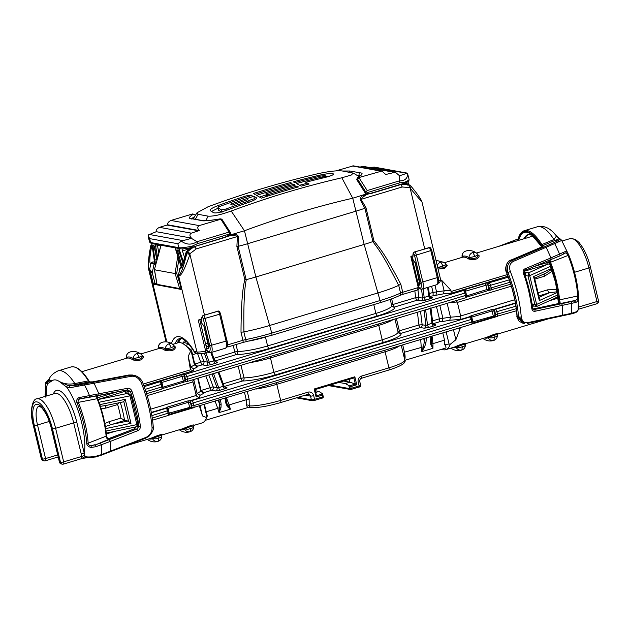 <?xml version="1.0" encoding="UTF-8"?>
<svg xmlns="http://www.w3.org/2000/svg" width="630" height="630" viewBox="0 0 630 630"><rect width="100%" height="100%" fill="white"/><g stroke="black" fill="none" stroke-linecap="round" stroke-linejoin="round"><path stroke-width="0.94" d="M249.275 406.964L249.133 399.223L247.322 391.679M197.56 353.501L200.781 362.258A2.496 0.827 -106.7 0 0 202.261 364.817L197.647 366.203L194.733 364.077L194.465 364.951L191.221 351.453L191.504 350.107L183.464 343.941A41.84 13.915 -106.7 0 0 177.991 342.783L172.778 344.35M215.491 361.746L217.382 362.085A2.496 2.323 100.3 0 1 216.358 362.148L214.633 360.651L209.302 362.163A2.496 0.827 -106.7 0 0 210.782 364.723L206.018 365.502L202.261 364.817A2.496 2.323 100.3 0 0 203.852 361.455A2.496 0.496 -20.2 0 0 200.781 362.258L194.733 364.077L191.504 350.107M217.382 362.085C218.011 362.297 217.326 362.723 215.326 363.36L210.782 364.723M430.369 297.147L432.259 297.486A2.496 2.323 100.3 0 1 431.235 297.549C430.802 297.872 430.211 297.202 429.463 295.541L424.179 297.565A2.496 0.827 -106.7 0 0 425.659 300.124L420.895 300.904L417.139 300.219A2.496 2.323 -79.7 0 0 418.871 297.447L415.658 297.659A2.496 0.827 -106.7 0 0 417.139 300.219L394.482 307.03A28.476 4.497 166.5 0 1 377.354 315.961L269.065 348.516A28.476 4.497 166.5 0 1 236.282 354.595A2.496 2.055 89.8 0 0 237.675 351.493L236.006 344.539M432.259 297.486C432.881 297.699 432.204 298.124 430.203 298.762L425.659 300.124M440.638 279.893L441.599 280.24L450.907 290.28L451.198 293.257L443.441 293.856L429.755 296.431M550.77 266.191L529.712 275.649L528.775 272.751L547.769 264.222A2.496 0.827 73.3 0 1 546.643 262.757L549.265 262.222M552.439 271.089L544.414 276.239A2.496 0.827 -106.7 0 1 544.257 273.853M478.076 255.016A41.84 13.915 73.3 0 1 478.887 255.52L479.265 255.898C478.241 259.206 474.76 260.253 468.822 259.04L468.208 258.725A41.84 13.915 -106.7 0 0 462.333 257.3L444.418 262.686M446.048 264.647A41.84 13.915 73.3 0 1 446.851 265.151L447.229 265.529L444.292 268.593L438.07 269.026M207.309 415.965L206.916 416.816L207.309 415.965L204.451 404.562M446.174 331.9L449.08 344.019L444.67 344.61L444.528 340.153L442.795 332.916M205.797 375.874L210.16 387.726A2.496 0.827 -106.7 0 0 211.641 390.285L203.986 392.592L201.064 390.458L198.119 378.181M441.599 280.24L444.134 290.8L433.07 292.422L431.597 286.256M447.142 303.321L450.466 317.189L439.409 318.804L436.464 306.534M193.89 425.376L202.088 422.919A41.84 13.915 -106.7 0 0 206.01 418.926A41.84 13.915 -106.7 0 0 206.545 417.588L206.916 416.816L204.01 404.696M225.926 388.411L224.02 386.119L218.681 387.631A2.496 0.827 -106.7 0 0 220.161 390.19L215.397 390.97L211.641 390.285A2.496 2.323 100.3 0 0 213.239 386.922A2.496 0.496 -20.2 0 0 210.16 387.726L201.064 390.458L200.797 391.332L197.67 378.315M205.238 420.344L248.322 407.39L247.527 407.484L246.472 405.074L246.259 399.759L244.519 392.522M226.233 401.641A1.252 0.787 171.5 0 1 226.383 401.956A1.252 0.787 171.5 0 1 225.682 402.791L227.304 406.586L230.415 409.185L229.115 404.909A2.496 0.496 -20.2 0 0 227.855 405.633L230.415 409.185L219.051 412.595L219.839 407.626A2.496 0.496 -20.2 0 0 217.752 408.327L219.051 412.595L220.965 407.862L221.138 404.161A1.252 0.787 -8.5 0 1 219.516 403.972L218.957 400.207M218.216 400.428L219.516 403.972L219.839 407.626A1.252 0.614 14.8 0 0 220.965 407.862M431.109 340.365A1.252 0.701 -174.6 0 1 431.196 340.68A1.252 0.701 -174.6 0 1 430.487 341.224L430.833 344.767L432.936 348.303L432.967 343.626L431.487 343.996L432.936 348.303L421.572 351.713L424.518 347.303L425.943 342.594L426.384 337.845M431.101 340.893L431.487 343.996A1.252 0.835 159.6 0 1 430.833 344.767M435.936 295.202L436.629 292.147L434.968 285.24M514.741 299.723L460.648 315.984L460.719 316.394L450.466 317.189L449.773 320.237L442.268 321.584L442.961 318.528L439.834 305.518M453.474 329.703L455.884 339.743L450.19 344.342L449.08 344.019M460.05 327.616L460.12 328.655L455.884 339.743M555.447 298.053A2.496 0.827 -106.7 0 0 555.337 298.974L558.164 297.848M558.062 296.864L555.684 297.809M524.152 271.325L549.817 263.639M450.907 290.28L444.134 290.8L443.441 293.856M460.648 315.984L457.388 302.408L456.159 300.203M539.154 297.313L549.242 292.785A2.496 0.827 73.3 0 1 547.675 289.824L557.046 289.666M441.677 349.264A41.84 13.915 -106.7 0 0 445.725 349.674A41.84 13.915 -106.7 0 0 450.19 344.342M465.531 343.712L486.423 337.436A41.84 13.915 -106.7 0 0 487.053 337.2L487.533 336.971C493.991 334.215 497.472 333.168 497.976 333.829L497.724 333.987A41.84 13.915 73.3 0 1 497.621 334.034A1 0.945 -115 0 1 497.724 333.987M445.725 349.674L454.387 347.067A41.84 13.915 -106.7 0 0 455.017 346.823L455.498 346.602C461.979 343.838 465.46 342.791 465.94 343.46L465.696 343.618A41.84 13.915 73.3 0 1 465.586 343.665L465.523 343.728A1 0.984 -137.2 0 1 465.94 343.46M465.098 291.296L487.754 284.728L488.707 285.815L489.282 288.217L489.156 289.107L488.486 289.036A1.496 1.102 -93.5 0 0 489.605 290.123L489.62 290.123A1.496 1.102 -93.5 0 0 489.786 290.091M489.872 290.06L466.113 297.281M488.486 289.036L466.483 295.942M144.207 386.639L159.374 381.906A3 0.472 166.5 0 1 160.996 380.898L181.298 374.795A3 0.472 166.5 0 1 185.086 374.173L185.448 374.244A2.496 0.827 73.3 0 1 186.929 376.803L187.512 379.205L185.614 379.512L185.48 380.402L162.808 387.237M186.204 381.355L183.346 382.308A1.496 0.496 -106.7 0 0 183.33 381.087L182.188 376.33L184.44 376.086L185.614 379.512M193.741 379.496L197.072 393.364L196.3 395.884L192.843 381.496L193.15 379.677M183.346 382.308L162.438 388.576M200.072 405.885L202.49 415.918L206.545 417.588M199.411 405.972L202.49 415.918M191.221 351.453L190.614 351.217L188.205 356.415L190.228 368.644L190.717 369.763L193.126 370.842L143.845 385.654M188.205 356.415L190.74 366.983L193.709 368.936L193.126 370.842M104.832 423.525L109.171 421.651A2.496 0.827 73.3 0 0 110.738 424.612L127.977 421.013L130.977 423.313L105.706 428.597M161.855 435.007L182.747 428.731A41.84 13.915 -106.7 0 0 183.377 428.487L183.865 428.266C190.323 425.51 193.804 424.462 194.3 425.124L194.056 425.281A41.84 13.915 73.3 0 1 193.945 425.329A1 0.945 -115 0 1 194.056 425.281M125.071 446.072L150.712 438.362A41.84 13.915 -106.7 0 0 151.342 438.118L151.83 437.889C158.287 435.141 161.768 434.094 162.264 434.755L162.02 434.913A41.84 13.915 73.3 0 1 161.918 434.96M167.793 415.548A2.496 0.827 -106.7 0 0 167.934 415.54A2.496 0.827 -106.7 0 0 168.123 413.319L167.548 410.917A2.496 0.827 -106.7 0 0 166.068 408.358L165.706 408.287A3 0.472 166.5 0 1 165.493 408.153L167.517 407.051L187.819 400.94L190.811 400.546A1.496 1.102 86.5 0 0 190.11 402.397L191.37 403.491L191.811 406.783L169.1 413.178M196.3 395.884L199.214 398.018L190.811 400.546A3 0.472 166.5 0 1 191.425 400.554A1.496 1.394 100.3 0 0 190.417 402.405L191.449 406.72A1.496 1.394 -79.7 0 0 192.536 407.791L189.441 408.366A1.496 0.496 -106.7 0 0 189.559 407.027L188.409 402.271L190.11 402.397M118.597 402.861L117.621 404.547A41.84 13.915 73.3 0 1 119.464 411.382A41.84 13.915 73.3 0 1 120.881 418.131L124.512 420.336A2.496 0.827 -106.7 0 0 124.701 420.415L127.977 421.013M224.871 387.206L226.761 387.552C227.391 387.757 226.706 388.182 224.713 388.828L220.161 390.19M433.653 324.442L435.543 324.789A2.496 2.323 100.3 0 1 434.519 324.844C434.086 325.167 433.495 324.497 432.747 322.843L427.463 324.859A2.496 0.827 -106.7 0 0 428.943 327.427L424.179 328.206L420.423 327.521A2.496 2.323 100.3 0 0 422.155 324.741L418.942 324.954L417.414 312.26M435.543 324.789C436.173 324.993 435.488 325.419 433.495 326.057L428.943 327.427M427.668 287.438L428.723 296.195A2.496 0.827 -106.7 0 0 430.203 298.762M423.124 288.808L424.179 297.565L422.628 298.124A2.496 2.323 -79.7 0 1 420.895 300.904M391.655 298.848L393.002 304.471A2.496 0.827 -106.7 0 0 394.482 307.03A2.496 2.457 134.1 0 1 392.167 306.424L391.718 305.621A25.98 4.103 166.5 0 1 375.874 313.401L373.763 304.613M214.877 361.029L236.282 354.595A2.496 0.827 73.3 0 1 234.801 352.028L233.202 345.382M210.837 352.611L213.846 360.793A2.496 0.827 -106.7 0 0 215.326 363.36M205.931 353.005L209.302 362.163L207.609 362.14A2.496 2.323 -79.7 0 1 206.018 365.502M190.228 368.644L190.74 366.983L194.465 364.951L197.434 366.896L193.709 368.936M106.045 431.038L136.86 424.604L129.945 395.829L131.064 395.404L128.646 393.482L127.213 393.466L129.945 395.829L98.997 402.286M97.996 399.57L127.213 393.466L125.457 393.151A2.496 2.323 -79.7 0 1 126.48 393.089L128.646 393.482L131.064 395.404L137.97 424.179L136.86 424.604C137.206 425.856 136.678 426.675 135.277 427.045L106.289 433.133M470.972 317.961L471.783 317.079L472.776 321.883M471.468 324.253A2.496 0.827 -106.7 0 0 471.61 324.253A2.496 0.827 -106.7 0 0 471.799 322.024L471.224 319.623A2.496 0.827 -106.7 0 0 469.744 317.063L469.381 316.992A3 0.472 166.5 0 1 469.169 316.858L471.185 315.756A1.496 0.496 73.3 0 1 471.783 317.079L492.085 310.976L494.448 311.173L495.621 314.598L495.487 315.496L472.925 321.836A1.496 0.496 -106.7 0 1 472.815 323.174L472.689 323.214M471.185 315.756L491.487 309.653L494.479 309.251A3 0.472 166.5 0 1 495.093 309.267L495.456 309.33A1.496 1.394 100.3 0 0 494.448 311.173M460.719 316.394L460.758 319.386L449.773 320.237M432.511 320.875L439.409 318.804L439.449 321.804L433.038 323.725M423.51 310.425L430.219 308.606L432.015 323.497A2.496 0.827 -106.7 0 0 433.495 326.057M425.628 309.787A2.496 0.827 73.3 0 0 425.675 309.976L427.463 324.859L425.911 325.426A2.496 2.323 -79.7 0 1 424.179 328.206M383.686 342.342A2.496 0.827 -106.7 0 1 382.205 339.783L273.916 372.33L270.467 357.942L378.748 325.387L382.205 339.783A25.98 4.103 166.5 0 0 398.058 332.002L398.507 332.813A2.496 2.457 134.1 0 0 400.814 333.412L420.423 327.521A2.496 0.827 73.3 0 1 418.942 324.954L399.333 330.852A2.496 0.827 -106.7 0 0 400.814 333.412A28.476 4.497 166.5 0 1 383.686 342.342L275.397 374.897A28.476 4.497 166.5 0 1 242.613 380.977A2.496 2.055 89.8 0 0 244.015 377.882L240.991 365.298M224.256 386.497L242.613 380.977A2.496 0.827 73.3 0 1 241.132 378.409L238.187 366.14M212.845 373.755L218.114 372.369L223.233 386.261A2.496 0.827 -106.7 0 0 224.713 388.828M213.523 373.551A2.496 0.827 73.3 0 0 213.57 373.74L218.681 387.631L216.988 387.607A2.496 2.323 -79.7 0 1 215.397 390.97M218.886 371.944L218.114 372.369A2.496 0.827 73.3 0 1 218.075 372.188M430.865 307.881L430.219 308.606A2.496 0.827 73.3 0 1 430.18 308.424M183.803 342.633L184.314 339.901M226.359 402.176L227.855 405.633A1.252 0.858 137.7 0 1 227.304 406.586M181.18 288.083L179.66 288.548L156.957 284.343M182.046 343.192L184.078 342.72L188.268 343.484M190.614 351.217A41.84 13.915 -106.7 0 0 183.464 343.941M105.856 405.515A2.496 0.827 -106.7 0 0 105.911 408.067L101.178 408.846M142.372 355.934A41.84 13.915 73.3 0 1 143.183 356.438L143.561 356.824C142.537 360.132 139.057 361.171 133.119 359.966L132.505 359.651A41.84 13.915 -106.7 0 0 126.622 358.226L81.868 371.676M174.408 346.311A41.84 13.915 73.3 0 1 175.211 346.807L175.589 347.193C174.573 350.5 171.092 351.548 165.154 350.335L164.54 350.02A41.84 13.915 -106.7 0 0 158.658 348.595L140.742 353.981M246.472 405.082A2.496 1.591 8.2 0 1 249.622 405.917A25.98 4.103 -13.5 0 0 280.657 400.397L308.023 392.167A4.993 4.646 -79.7 0 1 313.685 395.608L314.575 399.325L322.536 396.932A1.252 0.417 73.3 0 1 322.442 398.05A1.252 0.417 73.3 0 1 322.371 398.05L314.543 400.404M315.276 390.765L318.953 391.45L322.552 393.766M318.953 391.45L315.677 392.435M323.214 396.514L322.654 393.892L322.119 395.207L316.102 397.018L316.488 395.821L315 389.608L314.173 389.001L354.832 376.779L356.761 384.796L350.737 386.607L345.248 383.552L338.924 382.434M353.784 377.953L315 389.608L316.465 395.758M343.602 381.024L349.855 382.166L355.359 384.072L353.887 377.937L354.832 376.779M345.248 383.552L349.855 382.166L349.177 379.347M349.17 385.93L355.359 384.072L356.761 384.796M350.737 386.607L351.154 388.332L349.571 388.584A1.252 1.158 100 0 0 350.989 389.45A1.252 0.417 -106.7 0 0 351.06 389.442A1.252 0.417 -106.7 0 0 351.154 388.332L359.108 385.938A1.252 0.417 73.3 0 1 359.013 387.048A1.252 0.417 73.3 0 1 358.942 387.056L351.123 389.403M203.986 392.592L203.773 393.277L200.797 391.332L197.072 393.364L200.041 395.317L199.214 398.018M248.322 407.39L249.031 407.39A2.496 2.418 -72.3 0 0 247.527 407.484M420.706 339.554L421.572 351.713L423.494 346.823L404.46 352.194L404.484 358.769M444.67 344.61C446.489 347.083 446.418 348.311 444.457 348.288M423.833 338.617L424.25 342.114L423.494 346.823A1.252 0.425 29.1 0 0 424.518 347.303M424.596 338.381L424.25 342.114A1.252 0.701 5.4 0 0 425.943 342.594M106.131 405.429L100.391 406.35M99.816 404.633L125.22 399.333L123.37 401.83L123.827 401.593L128.591 421.438M105.368 426.486L124.701 420.415M126.26 358.336A1 0.945 -115 0 0 126.63 357.407A4.993 4.709 -115 0 1 129.221 352.335L130.505 351.839C134.111 350.973 137.49 351.658 140.624 353.895A4.993 4.371 123.9 0 0 137.104 353.43L139.38 357.383L133.269 358.612A42.675 14.191 -106.7 0 0 126.63 357.407L126.425 357.635M129.221 352.335A4.993 4.993 0 0 0 126.346 357.21L126.417 357.541A1 0.984 -137.2 0 1 126.15 358.368L126.055 358.446M139.38 357.383C140.876 356.328 141.915 355.958 142.49 356.265L142.569 356.423A1 0.913 148.7 0 0 143.561 356.824M142.569 356.43L142.569 356.43A4.993 4.993 0 0 0 142.474 356.178L142.49 356.265C141.695 359.061 138.797 359.935 133.796 358.88A1 0.772 -68.2 0 1 133.119 359.966M158.287 348.705A1 0.945 -115 0 0 158.665 347.776A4.993 4.709 -115 0 1 161.256 342.704L162.54 342.208C166.147 341.342 169.517 342.027 172.659 344.271A4.993 4.371 123.9 0 0 169.139 343.799L171.407 347.752L165.304 348.981A42.675 14.191 -106.7 0 0 158.665 347.776L158.461 348.004M161.256 342.704A4.993 4.993 0 0 0 158.382 347.579L158.453 347.91A1 0.984 -137.2 0 1 158.185 348.736M171.407 347.752C172.911 346.705 173.951 346.327 174.526 346.634L174.605 346.791A1 0.874 123.9 0 0 175.211 346.807M174.605 346.799L174.605 346.799A1 0.913 148.7 0 0 174.605 346.807L174.605 346.791A4.993 4.993 0 0 0 174.51 346.547L174.526 346.634C173.73 349.43 170.824 350.304 165.824 349.248A1 0.772 -68.2 0 1 165.154 350.335M179.66 288.548L175.116 273.546L177.802 255.804M175.116 273.546L154.484 269.79L157.059 284.437M155.169 269.443L154.484 269.79M180.692 286.477L176.723 273.373L175.148 273.546M156.964 284.374L154.389 269.695L161.06 245.306M524.002 272.664A4.993 0.787 166.5 0 1 527.019 272.428L528.775 272.751L528.042 275.995L534.949 304.778L536.831 306.33L536.618 304.424L557.833 294.903M524.979 275.491A2.496 0.394 166.5 0 1 525.333 275.507L528.042 275.995L529.712 275.649L536.618 304.424L534.949 304.778L532.248 304.29A2.496 2.323 -79.7 0 0 534.051 306.062L536.902 306.377L557.416 297.171M167.296 409.256L168.108 408.374L188.409 402.271A1.496 0.496 73.3 0 0 187.819 400.94M429.227 293.58L433.07 292.422L433.117 295.415M557.487 292.407L539.327 300.557L539.17 298.006M538.815 295.919L549.242 292.785L557.392 291.745M539.327 300.557L533.571 276.57L534.405 278.161M551.801 269.152L546.344 272.916L534.563 278.2M180.968 429.266A42.675 14.191 -106.7 0 0 184.519 429.014L184.929 428.825C190.347 426.502 193.245 425.628 193.63 426.203C193.473 427.66 192.504 428.313 190.725 428.187L190.228 431.637A4.993 4.709 65 0 0 190.827 431.408A4.993 4.993 0 0 0 193.654 426.148L193.882 425.392A1 0.984 -137.2 0 1 194.3 425.124M190.725 428.187C189.346 429.266 187.417 429.479 184.929 428.825A1 0.851 65 0 0 183.865 428.266M148.932 438.897A42.675 14.191 -106.7 0 0 152.484 438.645L152.893 438.448C158.311 436.133 161.209 435.259 161.595 435.834C161.438 437.283 160.469 437.945 158.689 437.819L158.193 441.268A4.993 4.709 65 0 0 158.791 441.039A4.993 4.993 0 0 0 161.619 435.779L161.847 435.023A1 0.984 -137.2 0 1 162.264 434.755M158.689 437.819C157.311 438.897 155.382 439.11 152.893 438.448A1 0.851 65 0 0 151.83 437.889M484.635 337.971A42.675 14.191 -106.7 0 0 488.195 337.719L488.604 337.53C494.022 335.207 496.92 334.333 497.306 334.916C497.149 336.365 496.18 337.026 494.392 336.9L493.904 340.35A4.993 4.709 65 0 0 494.503 340.121A4.993 4.993 0 0 0 497.33 334.853L497.55 334.097A1 0.984 -137.2 0 1 497.976 333.829M494.392 336.9C493.022 337.971 491.093 338.184 488.604 337.53A1 0.851 65 0 0 487.533 336.971M452.608 347.602A42.675 14.191 -106.7 0 0 456.159 347.35L456.569 347.161C462.003 344.83 464.901 343.964 465.271 344.547C465.113 345.996 464.145 346.657 462.357 346.524L461.869 349.973A4.993 4.709 65 0 0 462.467 349.752A4.993 4.993 0 0 0 465.294 344.484L465.523 343.728A1 0.984 -137.2 0 0 465.499 343.752M462.357 346.524C460.987 347.602 459.057 347.815 456.569 347.161A1 0.851 65 0 0 455.498 346.602M461.963 257.41A1 0.945 -115 0 0 462.341 256.481A4.993 4.709 -115 0 1 464.924 251.409L466.208 250.921C469.822 250.047 473.193 250.732 476.335 252.976A4.993 4.371 123.9 0 0 472.815 252.512L475.083 256.465L468.98 257.694A42.675 14.191 -106.7 0 0 462.341 256.481L462.137 256.717M464.924 251.409A4.993 4.993 0 0 0 462.058 256.284L462.121 256.615A1 0.984 -137.2 0 1 461.861 257.442L461.766 257.528M475.083 256.465C476.587 255.41 477.627 255.032 478.202 255.339L478.272 255.496A1 0.913 148.7 0 0 478.28 255.512A1 0.913 148.7 0 0 479.265 255.898M478.28 255.504L478.28 255.504A4.993 4.993 0 0 0 478.186 255.252L478.202 255.339C477.398 258.142 474.5 259.009 469.5 257.961A1 0.772 -68.2 0 1 468.822 259.04M443.048 266.088L437.464 267.585C442.465 268.64 445.363 267.774 446.166 264.97L446.237 265.128A4.993 4.993 0 0 0 446.15 264.884L446.166 264.97C445.591 264.663 444.552 265.041 443.048 266.088L440.779 262.135A4.993 4.371 123.9 0 0 437.252 265.592M447.229 265.529A1 0.913 148.7 0 1 446.245 265.143L446.245 265.135A1 0.913 148.7 0 0 446.245 265.143L446.237 265.128A1 0.874 123.9 0 0 446.851 265.151M194.229 246.566L196.276 248.882L194.599 246.377M226.761 236.518A39.343 6.213 -13.5 0 0 229.202 235.974C231.273 235.51 239.416 235.888 237.376 236.526L238.361 236.612C237.612 234.069 234.549 233.769 229.162 235.707L225.95 236.951M400.893 184.362L402.176 186.984L361.077 199.34L365.967 207.703L373.929 240.865C383.875 253.024 388.096 260.395 400.798 284.209L402.727 292.249L418.281 287.571L410.855 256.63L412.894 255.764M422.021 202.151L410.138 188.165A2.496 0.732 -40 0 0 411.146 186.393L414.406 190.386C418.871 196.04 421.407 199.962 422.021 202.151L440.567 279.421A12.49 1.969 166.5 0 1 438.669 281.035M438.165 283.138L438.448 281.137M408.358 184.779A2.496 0.913 94.5 0 1 408.39 184.779A2.496 0.913 94.5 0 1 408.429 184.787L409.839 185.574L409.65 187.575L410.185 185.354A1.252 1.158 100.3 0 0 409.429 184.96L401.554 184.338M204.482 315.071L189.913 254.37L186.74 253.717C183.157 268.435 180.448 275.389 178.613 274.601L179.739 269.215C180.164 267.474 180.944 266.797 182.07 267.175M227.446 344.941L242.936 340.287L241.007 332.254C241.125 306.117 242.408 288.587 244.85 279.665L236.888 246.511L237.376 236.526L196.276 248.882L190.079 253.583L189.913 254.37C184.661 269.522 180.897 276.657 178.629 275.767L178.424 275.727A1.252 0.921 -174.2 0 1 178.314 275.263L179.739 269.215C181.401 269.097 183.424 263.875 185.834 253.559L186.094 252.284L190.079 253.583L187.48 251.685A1.252 1.158 100.3 0 0 187 252.449L186.74 253.717M207.073 350.516L205.687 351.115L204.703 353.406L198.726 353.714A2.496 2.323 -79.7 0 1 196.914 351.934L178.629 275.767A2.496 2.323 -79.7 0 1 178.613 274.601L178.739 278.035L181.22 289.446L153.405 284.185L150.696 272.932L149.885 270.53L148.554 268.916L148.168 264.065L150.381 247.102L150.814 245.865L152.736 246.33M156.736 283.083L153.728 284.437M198.726 353.714L195.93 353.209L194.284 351.453L194.772 352.532M171.439 343.515A47.337 15.742 73.3 0 1 194.284 351.453L196.914 351.934A12.49 1.969 166.5 0 0 205.687 351.115L198.261 320.174L199.041 319.764A12.49 1.969 -13.5 0 0 201.695 319.158M178.739 278.035L178.314 275.263A1.252 0.921 -174.2 0 1 178.337 275.137M155.106 283.917L152.279 272.672L149.664 269.333C147.593 270.168 148.263 257.323 150.554 247.133M166.824 341.893L149.68 270.49A2.496 2.323 -79.7 0 1 149.664 269.333L150.79 263.946L154.224 263.371A1.252 0.457 102 0 0 154.035 262.072L155.775 263.836A2.496 2.323 100.3 0 0 154.027 262.064C152.909 261.71 151.838 262.34 150.79 263.946C149.302 263.427 149.523 257.875 151.452 247.299L152.421 247.488M179.739 269.215A2.496 2.323 100.3 0 1 181.566 267.27L181.007 267.569L182.377 264.947L185.834 253.559M410.437 185.889A1.252 0.976 179.6 0 0 409.839 185.574A2.496 0.913 -85.5 0 0 409.335 184.952M407.823 185.212L409.539 184.976L411.146 186.393M424.715 248.866L410.138 188.165L409.65 187.575L402.176 186.984L401.294 184.314M411.532 256.213L410.855 256.63L411.548 256.166M418.281 287.571L417.162 290.076C418.698 289.391 419.328 288.43 419.044 287.193L418.281 287.571M400.798 284.209L398.664 285.366A46.99 7.418 166.5 0 1 378.213 292.856L269.931 325.403A46.99 7.418 166.5 0 1 243.928 331.884L241.007 332.254M398.664 285.366C386.324 261.45 382.229 253.961 372.787 241.605A39.966 6.308 166.5 0 1 364.156 244.424L255.867 276.98A39.966 6.308 166.5 0 1 246.306 279.625C244.322 288.367 243.534 305.786 243.928 331.884M372.787 241.605L373.929 240.865M365.967 207.703L364.88 208.246A39.966 6.308 166.5 0 1 356.155 211.097L247.866 243.652A39.966 6.308 166.5 0 1 238.187 246.33L236.888 246.511M370.369 193.536L366.061 194.552C361.762 195.528 359.848 197.324 360.329 199.938A4.993 1.307 -32.9 0 1 361.077 199.34C359.336 199.836 365.329 195.198 366.29 194.764A39.343 6.213 -13.5 0 0 369.022 193.599M364.88 208.246L360.329 199.938M231.218 211.034C267.451 197.536 304.322 186.448 341.83 177.786L351.178 175.077L353.304 173.108L342.224 170.966C337.192 170.415 329.317 171.281 318.583 173.549C281.2 182.243 244.33 193.323 207.979 206.805L197.001 212.798L198.056 214.302L208.184 216.153C213.161 216.452 220.839 214.751 231.218 211.034L244.456 230.769C279.925 217.555 316.016 206.703 352.737 198.214L367.085 193.741M341.83 177.786L352.737 198.214L364.156 244.424L380.063 300.549A46.99 7.418 -13.5 0 0 400.554 293.044A2.496 1.969 64.7 0 1 399.625 295.533L402.546 294.47A2.496 0.827 73.3 0 1 402.405 294.478M256.591 195.387L261.371 198.135A999.133 928.966 100.3 0 1 298.462 186.905L296.95 186.078A999.133 928.966 100.3 0 0 267.6 194.78L265.876 193.796A999.133 928.966 100.3 0 1 295.234 185.141L293.722 184.314A999.133 928.966 100.3 0 0 256.591 195.387M325.293 175.628C325.631 175.935 324.623 176.384 322.284 176.967A999.133 928.966 100.3 0 0 296.486 183.558L301.227 186.141A999.133 928.966 100.3 0 1 309.07 184.015L305.841 182.275A999.133 928.966 100.3 0 1 324.773 177.518C331.341 175.88 334.16 174.652 333.223 173.817L333.183 173.801C330.97 173.258 326.545 173.699 319.906 175.101A999.133 928.966 100.3 0 0 293.257 181.81L294.769 182.629A999.133 928.966 100.3 0 1 320.599 176.077L325.245 175.605L325.765 177.274M290.493 182.558L292.005 183.385A999.133 928.966 100.3 0 0 254.859 194.394L253.331 193.52A999.133 928.966 100.3 0 1 290.493 182.558L290.769 183.724M248.535 200.238C248.889 200.6 247.921 201.19 245.629 202.009A999.133 928.966 100.3 0 0 225.934 209.026L221.39 209.884L217.948 207.743L218.626 210.27L218.051 207.868C217.696 207.49 218.657 206.861 220.933 205.994A999.133 928.966 100.3 0 1 252.126 195.276L252.126 195.276C250.701 194.906 247.96 195.347 243.857 196.591A999.133 928.966 100.3 0 0 218.437 205.419C212.058 207.868 209.373 209.64 210.373 210.735L213.704 212.767C215.925 213.326 220.248 212.483 226.69 210.247A999.133 928.966 100.3 0 1 248.125 202.577C254.536 200.293 257.26 198.663 256.284 197.67L253.851 196.269A999.133 928.966 100.3 0 0 230.69 204.144L232.226 205.065A999.133 928.966 100.3 0 1 247.645 199.718L248.637 200.356M256.567 198.001L256.465 198.434M218.051 208.176L211.554 211.452M218.626 210.27L221.965 212.294M248.685 200.56A996.636 926.643 100.3 0 1 254.433 198.671L253.851 196.269M254.433 198.671L255.52 199.3M265.876 193.796L266.797 196.387M266.151 194.946A996.636 926.643 100.3 0 0 259.473 197.04M305.841 182.275L306.471 184.708M330.128 176.014L325.584 176.526M306.148 183.543A996.636 926.643 100.3 0 0 299.628 185.267M293.997 185.48L293.722 184.314M267.9 196.032L267.6 194.78M297.234 187.252L296.95 186.078M229.107 235.297L244.456 230.769L255.867 276.98L271.774 333.105L380.063 300.549A2.496 0.827 73.3 0 1 379.874 302.778A2.496 0.827 73.3 0 1 379.732 302.786M238.361 236.612L238.187 246.33M244.85 279.665L246.306 279.625M227.005 346.839L228.084 346.894M227.383 344.964L228.139 346.909L242.755 342.515A2.496 0.827 73.3 0 1 242.605 342.515M188.016 252.756A1.252 0.622 117.2 0 1 188.394 252.15A2.496 0.646 -127.2 0 0 187.559 251.622L186.574 251.52L192.158 247.291M150.814 245.865L150.814 245.865A1.252 1.158 -79.7 0 1 151.294 245.094L152.011 244.55M186.094 252.284L186.378 251.78M152.106 245.243L151.098 245.361M153.964 262.056L153.507 261.97A2.496 2.323 -79.7 0 1 153.515 261.97A2.496 2.323 -79.7 0 0 150.79 263.946M156.689 282.775L153.405 284.185M150.208 270.01A1.252 0.622 151.5 0 0 149.885 270.53L149.664 269.333M562.031 241.022L570.245 238.557L575.166 239.235L579.112 242.526L582.986 248C586.176 253.559 588.664 259.962 590.436 267.207L598.5 300.786A2.496 0.394 166.5 0 1 596.972 301.534A2.496 0.827 73.3 0 1 596.791 303.762A2.496 0.827 73.3 0 1 596.649 303.77M578.6 305.707L578.497 307.062M570.245 238.557A28.728 9.552 73.3 0 1 588.916 267.955L596.972 301.534L578.82 306.991L578.364 309.267L596.791 303.762A2.496 2.496 0 0 0 598.5 300.786M570.898 313.984A2 0.819 -102.1 0 0 571.016 313.976L575.395 312.74C576.867 312 577.797 311.031 578.183 309.826L576.151 311.858L571.449 313.338L528.05 322.568C524.365 323.292 522.097 321.418 521.238 316.937A58.448 19.435 -106.7 0 0 510.355 271.593C508.796 266.718 509.796 263.316 513.356 261.387L546.163 247.291L545.241 246.511L557.684 240.92C559.495 239.959 559.905 239.282 558.92 238.888L554.983 240.439L553.959 239.518L541.871 244.582A0.748 0.441 148.2 0 0 541.146 245.291L542.808 246.55L510.82 260.19C506.449 262.175 505.063 266.293 506.638 272.546A52.951 17.608 73.3 0 1 517.159 316.339L522.837 323.174L524.349 323.45L518.545 316.591A56.448 18.774 -106.7 0 0 508.032 272.798C506.378 266.947 507.819 262.836 512.355 260.474L545.241 246.511M549.888 259.859L550.525 262.261L568.811 255.15L566.354 251.063L550.974 257.875L546.163 247.291L559.267 241.55C561.48 240.597 562.11 240.077 561.165 239.967M550.116 260.45L549.084 260.371L549.667 262.702L550.525 262.261A49.479 16.451 73.3 0 1 559.55 299.864L577.734 295.982A1.252 0.677 -3.6 0 0 578.45 295.312A1.252 0.677 -3.6 0 0 578.434 295.234A48.589 16.159 -106.7 0 0 568.819 255.166L561.511 240.125L560.267 239.022A2 1.937 -63.6 0 1 560.275 239.022L558.975 238.14A2 1.709 -52.2 0 0 558.306 237.849L556.495 235.966L553.959 239.518A49.479 16.451 73.3 0 0 537.193 226.816L524.333 230.682A49.479 16.451 73.3 0 1 541.871 244.582L542.887 245.629A0.748 0.693 100.3 0 0 542.438 246.527M524.916 268.837L550.974 257.875L551.061 259.489L524.971 270.388A1.252 0.465 -112.6 0 0 525.066 270.372A1.252 0.465 -112.6 0 0 524.916 268.837C523.333 269.601 522.798 271.065 523.309 273.223C527.255 283.413 530.098 295.281 531.854 308.81C532.334 310.716 533.413 311.527 535.098 311.252L575.938 302.408L578.324 300.919L578.45 295.391M575.938 302.408L574.127 300.668L559.267 303.77L559.275 302.683A1.252 1.158 100.3 0 1 558.345 303.605L532.846 309.007M570.756 301.794A1.252 0.48 78.2 0 1 571.481 303.628A57.503 19.12 -106.7 0 1 571.449 313.338A2 0.819 -102.1 0 1 571.016 313.976L561.905 315.906L562.48 315.228L562.409 305.511L561.677 303.691L574.749 300.778M532.539 308.33L533.311 309.401L534.358 309.503L561.677 303.691M549.667 262.702A48.73 16.207 73.3 0 1 558.558 299.738L559.55 299.864L560.101 302.424L559.267 303.77L558.345 303.605L558.219 304.148L558.345 303.605M560.101 302.424A0.748 0.449 178.2 0 0 559.275 302.683L559.094 302.069L560.007 301.644M566.354 251.063L565.96 252.74L567.937 255.181A49.479 16.451 -106.7 0 1 577.734 295.982L577.214 299.604L574.127 300.668M558.558 299.738L558.786 303.18A1.252 0.725 177.7 0 1 558.841 303.258M549.006 259.914L549.061 260.355M557.613 240.92L554.983 240.439L542.887 245.629L543.359 245.708L542.808 246.55M510.434 242.841L516.994 240.912M518.159 238.959L499.133 246.236M514.686 241.558L515.222 241.4M551.155 259.473L559.834 255.89A1.252 0.449 -112.5 0 1 559.739 255.898L525.066 270.372C524.255 270.451 523.94 271.357 524.121 273.105C528.46 285.036 531.271 296.746 532.555 308.22A1.252 0.551 173.9 0 0 532.515 308.117C530.791 294.816 527.995 283.154 524.121 273.136L523.309 273.223M542.587 246.645L543.028 246.527M559.267 241.55L557.684 240.92M558.306 237.849L558.92 238.888A2 1.937 -63.6 0 1 560.267 239.022M513.332 241.314L513.552 240.739L513.332 241.314M562.023 315.906L527.578 323.371A2 0.835 -102.2 0 1 527.452 323.379L527.578 323.371A2 0.835 -102.2 0 0 528.05 322.568M532.216 308.865L533.185 308.96A1.252 0.504 -102 0 1 533.256 308.96L534.358 309.503A1.252 0.496 78 0 1 535.098 311.252M533.311 309.401L532.555 308.22A1.252 0.551 173.9 0 1 531.854 308.81M558.904 303.463L533.185 308.96A1.252 0.504 -102 0 0 533.13 308.983M576.151 311.858L574.962 312.874M563.913 252.299L563.535 254.063M553.833 242.904A2 0.764 67.2 0 1 554.715 243.66A57.503 19.12 -106.7 0 1 559.637 254.276A1.252 0.449 -112.5 0 1 559.834 255.89L565.96 252.74M578.183 309.826L578.45 295.312C577.505 282.327 574.292 268.931 568.811 255.15M578.324 300.919L577.214 299.604M574.717 300.77L576.71 299.659M57.708 454.923L45.581 458.569A2.496 0.394 166.5 0 1 42.423 459.081L34.359 425.502A23.727 7.891 73.3 0 1 37.485 404.279A23.727 7.891 73.3 0 1 51.55 428.628L59.606 462.207L60.511 462.373L52.447 428.794A26.224 8.726 -106.7 0 0 36.91 401.885A26.224 8.726 -106.7 0 0 33.453 425.337L41.517 458.916A2.496 0.394 166.5 0 1 41.344 458.821A2.496 2.496 0 0 0 43.32 460.695A2.496 2.323 -79.7 0 1 41.517 458.916L42.423 459.081A2.496 2.323 100.3 0 0 45.25 460.798A2.496 0.827 -106.7 0 0 45.392 460.79A2.496 0.827 -106.7 0 0 45.581 458.569L37.517 424.99A21.231 7.064 73.3 0 1 39.099 406.059L41.604 407.634C45.951 412.65 49.211 419.619 51.376 428.534L59.433 462.113A2.496 2.496 0 0 0 61.417 463.987A2.496 2.323 -79.7 0 1 59.606 462.207A2.496 0.394 166.5 0 1 59.433 462.113M60.511 462.373A2.496 2.323 100.3 0 0 63.346 464.097A2.496 0.827 -106.7 0 0 63.488 464.09A2.496 0.827 -106.7 0 0 63.669 461.861A2.496 0.394 166.5 0 1 60.511 462.373M49.235 379.378L45.541 382.63L46.037 383.702L47.478 383.772L52.802 380.315L48.77 380.559L48.195 381.457M45.218 396.388L45.541 382.63M94.972 444.717L91.437 445.552L95.563 444.835L109.636 438.945L107.029 438.637L106.108 436.18L88.145 443.166A1.252 0.677 176.4 0 1 86.688 443.071C86.719 445.095 88.098 446.568 90.822 447.481L95.886 446.725L95.563 444.835L136.852 429.006L138.852 426.463C137.852 416.966 135.048 405.31 130.457 391.482L127.465 389.891L79.75 398.908C78.136 399.806 77.671 400.956 78.348 402.365L97.579 398.617L96.996 396.278L96.587 396.79L96.807 396.065A0.748 0.409 30.1 0 0 97.193 395.939M106.478 437.992L107.029 437.921L106.47 435.653A48.73 16.207 -106.7 0 0 97.579 398.617M136.088 426.439L134.009 428.983L136.852 429.006L137.742 430.707C139.458 429.959 140.332 428.558 140.364 426.502C139.348 416.847 136.505 404.98 131.82 390.923C130.859 388.946 129.434 388.072 127.559 388.293L98.886 393.789L94.075 383.205L131.032 376.323A2 0.535 79.2 0 0 130.418 375.291L128.882 375.015A2 0.528 -100.8 0 0 128.811 375.007L132.394 375.015L128.882 375.015L92.775 381.843L89.562 381.906L88.428 380.898L74.805 383.56C69.103 384.639 63.929 383.946 59.314 381.496L67.654 385.355L70.347 385.765A2 1.733 92.6 0 0 69.087 387.899L78.199 386.174L78.451 384.969L130.418 375.291L133.906 375.291C138.064 376.236 140.97 378.638 142.624 382.481L142.624 382.481A2 0.465 158.5 0 0 141.207 382.567A58.448 19.435 73.3 0 1 152.09 427.912C151.94 432.479 149.822 435.676 145.719 437.503L101.312 454.679L95.083 456.482C90.216 457.104 86.885 457.136 85.082 456.577L81.624 458.601L81.829 456.403L73.663 422.856L55.613 428.282A28.728 9.552 -106.7 0 0 36.942 398.877C33.264 398.144 28.925 409.673 33.28 425.242L41.344 458.821M90.035 381.993A0.748 0.693 -79.7 0 1 90.279 381.993L89.806 381.906A0.748 0.693 -79.7 0 0 89.562 381.906L75.82 384.489L74.828 383.568A49.479 16.451 -106.7 0 0 58.031 370.865L70.891 366.999A49.479 16.451 -106.7 0 1 88.428 380.898A0.748 0.441 -31.8 0 1 89.058 381.205M78.451 384.969L75.82 384.489L70.347 385.765L78.466 384.985M92.421 381.882L90.279 381.993A0.748 0.693 -79.7 0 1 90.389 382.024M107.029 438.637L107.454 438.456L106.541 435.795L106.108 436.18A49.479 16.451 -106.7 0 0 97.083 398.577L96.587 396.79M97.193 395.931L97.595 398.546C102.509 411.303 105.486 423.722 106.541 435.795L106.47 435.653M90.822 447.481L91.437 445.552M91.004 445.772C89.098 445.465 88.145 444.599 88.145 443.166A49.479 16.451 73.3 0 0 78.348 402.365L77.065 403.003A48.589 16.159 73.3 0 1 86.688 443.071M108.265 438.858A1.252 1.158 100.3 0 0 108.706 438.779L107.005 437.976M108.706 438.779L108.336 439.394L108.706 438.779L133.946 428.983L108.1 438.842M49.132 379.63L48.762 379.583C46.951 380.544 46.541 381.221 47.526 381.615L48.463 381.142M67.654 385.355A2 1.709 127.8 0 0 66.859 387.3L59.314 381.496A41.989 13.962 -106.7 0 0 52.802 380.315L47.526 381.615A2 1.937 116.4 0 0 46.037 383.702M101.076 455.23A2 0.504 -111.1 0 0 101.178 455.23L95.658 456.978L86.57 457.766A2 1.772 -85.8 0 1 85.082 456.577L84.294 453.474A45.013 14.97 -106.7 0 0 66.859 387.3L69.087 387.899M89.413 397.302L98.847 395.451L98.886 393.789L78.852 397.625C76.742 398.995 76.151 400.79 77.065 403.003M78.199 386.174L94.075 383.205L93.508 382.315M95.886 446.725L110.321 441.417L109.415 439.661M108.533 438.921L107.486 438.504M140.364 426.502A1.252 0.559 -7.1 0 1 138.852 426.463L136.97 426.447M126.472 390.096L127.654 391.309L130.457 391.482L131.82 390.923M128.237 393.411L127.654 391.309L128.425 393.443M80.223 398.837L78.852 397.625M83.853 396.616L84.325 398.136L89.46 397.302L89.499 395.608A57.503 19.12 73.3 0 0 84.578 384.993A2 0.559 79.1 0 0 84.011 384.142M110.384 451.143L110.321 441.417L137.742 430.707M131.032 376.323C135.159 375.677 138.545 377.756 141.207 382.567M98.847 395.451L127.512 389.891L127.559 388.293M95.083 456.482L95.736 456.939L95.083 456.482M86.57 457.766L81.624 458.601M84.837 455.655A2.496 0.472 -18.6 0 0 81.829 456.403L63.669 461.861L55.613 428.282A2.496 0.394 -13.5 0 1 52.447 428.794M371.046 193.465A1.496 1.15 -114.5 0 0 371.125 193.465A1.496 0.496 -106.7 0 0 371.212 193.457A1.496 0.496 -106.7 0 0 371.409 193.111L405.46 182.873L371.283 193.418M342.492 171.013L349.965 171.006L360.1 172.848C363.313 173.006 362.612 174.526 357.99 177.408L356.706 179.203L357.155 180.274L365.502 193.434L366.455 193.804L371.409 193.111A1.496 0.882 88.3 0 1 370.826 193.52A1.496 1.496 0 0 0 371.212 193.457L405.082 183.275M399.247 180.928L399.483 175.691L395.286 172.21L385.749 174.494L381.875 171.037L358.903 177.573L367.211 190.559L399.247 180.928L399.711 182.842L367.676 192.473L365.683 191.859L365.463 193.371M399.711 182.842L404.436 182.275L405.46 182.873M335.766 170.903L353.391 165.847L381.875 171.037M395.286 172.203L363.156 166.352L360.029 167.052M405.145 183.251C410.54 180.267 408.366 181.464 409.083 179.314L407.452 173.148L374.157 167.084L370.582 167.706M361.108 176.053L360.927 175.297L357.557 177.565L358.903 177.573L357.698 179.385L365.683 191.859M356.446 174.998L360.478 175.778M367.211 190.559L366.266 191.827M386.308 174.541L385.733 174.439M399.365 180.889C405.224 180.849 407.917 178.266 407.445 173.148L399.696 175.707M407.901 181.763L408.941 184.866M407.61 184.724L406.72 182.503M413.193 254.26A1.496 1.079 -175.4 0 1 413.059 253.725L412.697 258.347L413.193 254.26A1.496 0.496 73.3 0 1 413.485 253.827L413.611 253.851A1.496 0.496 73.3 0 1 414.501 255.386L420.95 282.248A6.497 2.158 73.3 0 1 420.092 288.052L419.1 287.871M415.146 262.781L413.193 260.34L412.847 258.584M415.178 262.812L413.193 260.032M183.543 262.316L178.912 248.496L175.282 247.834A3.497 1.165 73.3 0 1 176.006 249.598L181.322 267.128M195.457 215.208L193.481 214.121C188.866 217.004 188.157 218.523 191.378 218.681A1.496 1.394 -79.7 0 1 191.993 218.649L191.055 218.358L191.237 219.114M222.295 220.091L219.878 218.933A1.496 1.394 -79.7 0 1 220.492 218.893L220.492 218.893A1.496 1.496 0 0 0 219.949 218.893L219.878 218.933C208.64 220.744 202.521 221.28 201.513 220.532A1.496 1.394 -79.7 0 1 202.128 220.492L191.993 218.649M220.492 218.893L221.39 219.059L199.19 225.595C197.261 226.832 197.3 228.485 199.308 230.548L191.362 233.147C189.433 234.391 189.472 236.045 191.473 238.108L156.098 231.659C155.964 229.942 157.09 228.501 159.484 227.343L167.1 225.06L198.978 230.864M230.486 232.643L229.1 232.076L197.064 241.707L197.529 243.629L229.564 233.998L230.281 232.564M230.486 232.675L230.289 233.99A1.496 1.15 -171.6 0 1 229.43 234.864L225.288 237.037L229.43 234.864L229.564 233.998M197.529 243.629L192.536 245.983L191.181 247.559L225.288 237.037A1.496 0.496 73.3 0 1 225.091 237.392A1.496 0.496 73.3 0 1 225.005 237.392L191.237 247.543M199.308 230.548L167.58 224.768C167.446 223.044 168.572 221.61 170.966 220.453L192.567 213.956M197.064 241.707L191.292 238.282M196.946 241.747C191.567 245.078 186.362 244.873 181.322 241.132L191.118 238.416M192.536 245.983A14.986 2.37 166.5 0 1 178.794 247.669L177.857 243.755L181.322 241.132M191.678 218.578L194.544 216.681M167.58 224.768L167.1 225.06M191.473 238.108L156.098 231.659M177.857 243.755L149.633 238.612L148.034 235.069L155.657 231.958M181.243 267.159L175.14 247.85L151.869 243.574L154.515 262.23M180.314 248.669L179.456 248.661M184.685 257.702L182.416 250.921L183.078 248.811M207.199 351.241L208.892 351.548A1.496 1.394 100.3 0 0 209.971 352.619L211.05 352.564A7.993 2.662 -106.7 0 0 211.641 345.437L205.191 318.575A3 1 -106.7 0 0 203.419 315.496L203.293 315.473A3 1 -106.7 0 0 203.12 315.48L201.852 317.229L201.498 321.843L201.986 323.529L203.97 326.009L208.546 345.067A3.993 1.331 73.3 0 1 208.018 348.634L206.632 348.382M203.939 326.277L201.986 323.529M378.591 323.93A2.496 0.827 73.3 0 0 378.748 325.387A25.98 4.103 -13.5 0 0 393.089 319.567M401.271 345.398L404.791 360.061A25.98 4.103 166.5 0 1 388.938 367.841L385.08 351.768A25.98 4.103 -13.5 0 0 399.42 345.957M275.397 374.897A2.496 0.827 -106.7 0 1 273.916 372.33A25.98 4.103 166.5 0 1 244.015 377.882A2.496 0.394 -13.5 0 0 241.132 378.409L223.233 383.796M249.882 362.62A25.98 4.103 -13.5 0 0 270.467 357.942A2.496 0.827 73.3 0 1 270.301 356.486M377.354 315.961A2.496 0.827 -106.7 0 1 375.874 313.401L267.585 345.949A25.98 4.103 166.5 0 1 237.675 351.493A2.496 0.394 -13.5 0 0 234.801 352.028L213.846 358.328M269.065 348.516A2.496 0.827 -106.7 0 1 267.585 345.949L265.458 337.089M248.976 341.066A25.98 4.103 -13.5 0 0 264.939 337.231M249.031 407.39C255.89 408.264 266.364 406.673 280.468 402.625A2.496 0.827 73.3 0 0 280.657 400.397L276.798 384.324L385.08 351.768A2.496 0.827 73.3 0 1 384.922 350.311M256.213 389.009A25.98 4.103 -13.5 0 0 276.798 384.324A2.496 0.827 73.3 0 1 276.633 382.867M316.102 397.018L314.173 389.001M307.936 394.341A2.496 2.323 -79.7 0 1 310.519 396.12L311.417 399.837A2.496 0.394 166.5 0 0 314.575 399.325A1.252 0.417 73.3 0 1 314.488 400.436L322.442 398.05A1.252 1.252 0 0 0 323.292 396.561L322.536 396.932L322.119 395.207M388.615 370.078A2.496 0.827 -106.7 0 0 388.757 370.07A2.496 0.827 -106.7 0 0 388.938 367.841L361.573 376.071A4.993 4.646 100.3 0 0 358.218 382.221L359.108 385.938A2.496 0.394 166.5 0 0 360.636 385.198C360.565 386.426 360.021 387.048 359.013 387.048L351.06 389.442A1.252 1.252 0 0 1 350.485 389.474L328.45 385.584M185.685 345.334L189.016 344.334M182.227 343.271L184.078 342.72A2.496 2.323 100.3 0 0 185.732 340.988M192.378 407.752A3 0.472 -13.5 0 0 189.52 408.319M169.053 414.469A1.496 0.496 -106.7 0 0 169.139 414.469L189.441 408.366A1.496 0.496 -106.7 0 1 189.354 408.366L169.218 414.422M496.054 316.457A3 0.472 -13.5 0 0 493.188 317.032M496.235 316.496L493.117 317.071A1.496 0.496 -106.7 0 1 493.03 317.071L472.886 323.127M125.457 393.151A4.993 0.787 166.5 0 1 127.591 391.639M127.071 390.695L97.949 399.452M197.647 366.203L197.434 366.896M507.945 276.2L451.198 293.257M184.44 376.086A1.496 1.394 100.3 0 1 185.448 374.244L463.042 290.611A3 0.472 166.5 0 1 464.664 289.603L484.974 283.5A3 0.472 166.5 0 1 488.762 282.886L508.308 277.176M546.643 262.757L534.736 266.34M507.323 274.578L451.356 291.406M534.783 279.137L544.414 276.239M215.177 401.341L217.752 408.327L206.191 411.799M444.528 340.153L432.967 343.626L432.07 336.136M196.922 353.391L192.489 354.721M396.388 318.575L399.333 330.852A2.496 0.394 166.5 0 0 397.924 331.435M414.831 290.776L415.658 297.659L393.002 304.471A2.496 0.394 166.5 0 0 391.584 305.054M404.696 359.651A9.489 3.158 -106.7 0 0 404.46 352.194L402.727 344.957M226.54 397.924L229.115 404.909L246.259 399.759A2.496 0.394 -13.5 0 1 249.133 399.223M430.928 336.483L430.487 341.224M455.868 328.978L460.12 328.655M472.13 323.985L496.755 316.583M549.478 300.731L555.337 298.974M533.571 276.57L551.581 268.49M449.536 302.597L457.262 301.998M457.388 302.408L511.324 286.193M547.675 289.824L538.044 292.714M487.014 291.013A1.496 0.496 -106.7 0 0 486.998 289.792L485.856 285.036A1.496 0.496 73.3 0 0 484.974 283.5M466.712 297.116A1.496 0.496 -106.7 0 0 466.696 295.895L465.554 291.139A1.496 0.496 73.3 0 0 464.664 289.603M465.137 297.872A2.496 0.827 -106.7 0 0 465.286 297.864L187.323 381.433A2.496 0.827 73.3 0 1 187.181 381.433A1.496 1.394 -79.7 0 1 186.543 381.465L187.323 381.433A2.496 0.827 73.3 0 0 187.512 379.205L466.381 295.194C466.83 296.336 466.468 297.226 465.279 297.872A2.496 0.827 -106.7 0 0 465.46 295.643L464.885 293.241A2.496 0.827 -106.7 0 0 463.404 290.682A1.496 1.394 -79.7 0 1 464.042 290.65M145.947 391.695L161.792 386.93L161.217 384.536A2.496 0.827 -106.7 0 0 159.737 381.969A1.496 1.394 -79.7 0 1 160.366 381.938M161.461 389.167A2.496 0.827 -106.7 0 0 161.603 389.159A2.496 0.827 -106.7 0 0 161.792 386.93L162.705 386.489M488.116 284.791A1.496 1.394 100.3 0 1 489.124 282.949A2.496 0.827 73.3 0 1 490.605 285.508L491.18 287.91L510.072 282.232M489.282 288.217L491.18 287.91A2.496 0.827 73.3 0 1 490.998 290.139A2.496 0.827 73.3 0 1 490.849 290.147A1.496 1.394 -79.7 0 1 489.156 289.107M186.386 381.426A1.496 1.394 -79.7 0 1 186.204 381.402L186.567 381.473A1.496 1.394 -79.7 0 1 185.48 380.402M186.204 381.402A1.496 1.394 -79.7 0 1 185.118 380.339L184.078 376.023A1.496 1.394 100.3 0 1 185.086 374.173M185.937 381.41A1.496 1.102 -93.5 0 1 184.81 380.331M147.192 395.656L192.938 381.906M192.843 381.496L193.426 379.599M199.442 407.019L199.757 405.98M196.198 395.482L150.665 409.177M106.376 433.944L115.392 431.227M168.454 415.28L193.079 407.878M120.881 418.131L109.171 421.651M83.932 458.081L85.9 457.845A41.84 13.915 -106.7 0 0 86.121 457.774M166.564 408.295A1.496 1.48 2.7 0 0 165.493 408.153L151.318 412.414M203.773 393.277L200.041 395.317M442.268 321.584L439.449 321.804M470.24 317.008A1.496 1.48 2.7 0 0 469.169 316.858L460.758 319.386M470.374 317.032A1.496 1.394 -79.7 0 0 469.744 317.063L191.788 400.625A2.496 0.827 73.3 0 1 193.268 403.184L193.843 405.586L191.945 405.893M191.425 400.554L191.788 400.625A1.496 1.394 100.3 0 0 190.78 402.468M166.698 408.319A1.496 1.394 -79.7 0 0 166.068 408.358L151.381 412.768M515.364 302.975L494.479 309.251A1.496 1.102 86.5 0 0 493.778 311.102M515.427 303.329L495.456 309.33A2.496 0.827 73.3 0 1 496.936 311.889L497.511 314.291A2.496 0.827 73.3 0 1 497.33 316.52A2.496 0.827 73.3 0 1 497.188 316.528A1.496 1.394 -79.7 0 1 495.487 315.496M421.549 289.162L422.628 298.124L418.871 297.447L417.942 289.721M204.411 353.454L207.609 362.14L203.852 361.455L201.041 353.816M190.717 369.763L143.231 384.04M116.904 391.954L97.351 397.829M125.22 399.333L130.977 423.313M137.907 424.14L137.97 424.179C138.38 425.431 137.6 426.368 135.615 427.006M185.039 377.11L465.806 292.8C465.224 291.233 464.633 290.517 464.019 290.643L463.656 290.58A1.496 1.394 -79.7 0 1 463.837 290.627M145.168 389.364L162.13 384.087C161.556 382.528 160.957 381.811 160.351 381.938L159.988 381.875A1.496 1.394 -79.7 0 1 160.162 381.914M191.811 406.783A1.496 1.394 -79.7 0 0 193.512 407.815A2.496 0.827 73.3 0 0 193.67 407.807A2.496 0.827 73.3 0 0 193.843 405.586L471.799 322.024L472.713 321.576L472.138 319.174L191.37 403.491M152.57 420.163L167.934 415.54C169.123 414.902 169.494 414.012 169.037 412.87L152.279 418.076M169.037 412.87L168.462 410.469L151.885 415.627M488.707 285.815L509.284 279.893M515.899 306.196L495.046 312.204M516.253 308.661L495.621 314.598M463.042 290.611A1.496 1.394 -79.7 0 1 463.656 290.58M488.762 282.886A1.496 1.394 100.3 0 0 487.754 284.728L488.793 289.044A1.496 1.394 -79.7 0 0 490.061 290.131M495.093 309.267A1.496 1.394 100.3 0 0 494.085 311.11L495.125 315.425A1.496 1.394 -79.7 0 0 496.393 316.512M469.381 316.992A1.496 1.394 -79.7 0 1 470.169 317.008M491.487 309.653A1.496 0.496 73.3 0 1 492.085 310.976L493.227 315.732A1.496 0.496 -106.7 0 1 493.117 317.071L472.815 323.174A1.496 0.496 -106.7 0 1 472.728 323.182M424.069 310.259A2.496 2.323 100.3 0 1 424.124 310.535L425.911 325.426L422.155 324.741L420.541 311.315M225.737 387.615A2.496 2.323 100.3 0 0 226.761 387.552M211.987 374.015L216.988 387.607L213.239 386.922L208.829 374.96M179.306 342.578L178.873 341.413M220.484 399.751L221.138 404.161M225.682 402.791L225.028 398.38M176.723 273.373L178.833 259.229M105.911 408.067L117.621 404.547M296.407 397.829L312.322 400.727A1.252 1.158 100.3 0 1 311.417 399.837L297.911 397.38M312.322 400.727L314.48 400.436A1.252 0.417 73.3 0 1 314.409 400.444L312.834 400.696M322.654 393.9L316.481 395.758M348.91 385.836L349.571 388.584L329.978 385.119M361.25 378.299A2.496 0.827 -106.7 0 0 361.392 378.291C360.289 378.567 359.738 379.622 359.738 381.473A2.496 0.394 166.5 0 1 358.218 382.221M404.791 360.061C406.539 362.786 401.192 366.125 388.757 370.07L361.392 378.291A2.496 0.827 -106.7 0 0 361.573 376.071M308.023 392.167A2.496 0.827 73.3 0 1 307.834 394.396L280.468 402.625A2.496 0.827 73.3 0 1 280.326 402.625M308.716 394.341L307.834 394.396A2.496 0.827 73.3 0 1 307.692 394.404M313.685 395.608A2.496 0.394 166.5 0 1 310.519 396.12L305.274 395.168M120.322 402.499A44.336 14.742 73.3 0 1 124.512 420.336M137.104 353.43A4.993 4.371 123.9 0 0 133.269 358.612A1 0.874 -56.1 0 1 132.505 359.651M142.553 356.391A1 0.874 123.9 0 0 143.183 356.438M169.139 343.799A4.993 4.371 123.9 0 0 165.304 348.981A1 0.874 -56.1 0 1 164.54 350.02M174.612 346.807A1 0.913 148.7 0 0 175.589 347.193M525.79 277.893A2.496 0.394 166.5 0 1 525.916 277.901A4.993 1.662 73.3 0 1 526.105 278.83M527.019 272.428A2.496 2.323 100.3 0 0 525.333 275.507L525.916 277.901M531.767 302.282L532.248 304.29A2.496 0.394 -13.5 0 0 532.059 304.266M165.706 408.287A1.496 1.394 -79.7 0 1 166.501 408.295M167.517 407.051A1.496 0.496 73.3 0 1 168.108 408.374L169.249 413.13A1.496 0.496 -106.7 0 1 169.139 414.469L169.013 414.509M161.422 382.591L161.879 382.434L163.02 387.19A1.496 0.496 -106.7 0 1 163.036 388.411M160.996 380.898A1.496 0.496 73.3 0 1 161.879 382.434L182.188 376.33A1.496 0.496 73.3 0 0 181.298 374.795M159.374 381.906A1.496 1.394 -79.7 0 1 159.988 381.875M192.717 407.807A1.496 1.394 -79.7 0 1 192.536 407.791L471.61 324.253C472.799 323.607 473.169 322.717 472.713 321.576M190.228 431.637A4.993 4.709 65 0 1 184.519 429.014A1 0.945 65 0 0 183.377 428.487M179.416 429.849A4.993 4.371 -56.1 0 1 179.306 429.762A4.993 4.993 0 0 0 179.416 429.849C182.558 432.085 185.937 432.771 189.543 431.904L190.827 431.408M158.193 441.268A4.993 4.709 65 0 1 152.484 438.645A1 0.945 65 0 0 151.342 438.118M147.388 439.48A4.993 4.371 -56.1 0 1 147.27 439.394A4.993 4.993 0 0 0 147.388 439.48C150.523 441.717 153.901 442.402 157.508 441.535L158.791 441.039M493.904 340.35A4.993 4.709 65 0 1 488.195 337.719A1 0.945 65 0 0 487.053 337.2M483.092 338.554A4.993 4.371 -56.1 0 1 482.974 338.467A4.993 4.993 0 0 0 483.092 338.554C486.234 340.798 489.605 341.484 493.219 340.609L494.503 340.121M461.869 349.973A4.993 4.709 65 0 1 456.159 347.35A1 0.945 65 0 0 455.017 346.823M451.056 348.185A4.993 4.371 -56.1 0 1 450.938 348.099A4.993 4.993 0 0 0 451.056 348.185C454.198 350.43 457.577 351.115 461.184 350.241L462.467 349.752M472.815 252.512A4.993 4.371 123.9 0 0 468.98 257.694A1 0.874 -56.1 0 1 468.208 258.725M478.264 255.473A1 0.874 123.9 0 0 478.887 255.52M435.952 260.19L444.3 262.608A4.993 4.371 123.9 0 0 440.779 262.135M227.65 236.053A39.091 6.174 -13.5 0 0 229.162 235.707M150.696 272.932L152.279 272.672L154.224 263.371L155.452 265.734M181.353 289.209L178.715 277.909M151.452 247.299L152.2 245.259M199.726 319.615L198.261 320.174M401.798 184.267L408.429 184.787M398.703 285.343L400.554 293.044A4.993 0.787 166.5 0 1 402.727 292.249A2.496 0.827 73.3 0 1 402.546 294.47L417.162 290.084M364.912 208.231L372.913 241.534M366.061 194.552A39.091 6.174 -13.5 0 0 368.196 193.654M218.799 206.931L218.437 205.419M244.172 197.883L243.857 196.591M221.847 211.798L221.39 209.884M226.264 210.396L225.934 209.026M245.944 203.325L245.629 202.009M322.544 178.054L322.284 176.967M320.166 176.179L319.906 175.101M333.341 174.471L333.183 173.801M208.184 216.153L205.742 220.681M246.141 279.649L238.148 246.338M194.016 246.732L187.559 251.622M180.7 338.428A44.832 14.907 -106.7 0 0 177.376 342.964M175.124 343.641A44.832 14.907 73.3 0 1 179.676 338.538C182.55 338.704 185.275 337.861 194.473 352.194L195.93 353.209M155.901 264.065L155.098 264.253M198.056 214.302L195.379 219.264M243.857 331.892L245.708 339.594A46.99 7.418 -13.5 0 0 271.774 333.105A2.496 0.827 73.3 0 1 271.593 335.333L246.677 341.531A2.496 0.583 78.7 0 1 245.708 339.594A4.993 0.787 166.5 0 0 242.936 340.287A2.496 0.827 73.3 0 1 242.755 342.515L246.677 341.531A2.496 0.583 78.7 0 0 246.763 341.484M399.625 295.533C394.514 297.935 387.93 300.352 379.874 302.778L271.593 335.333A2.496 0.827 73.3 0 1 271.451 335.341M418.958 287.146L411.65 256.095M590.436 267.207A2.496 0.394 166.5 0 1 588.916 267.955L574.521 272.286M517.899 240.597A48.73 16.207 73.3 0 1 541.146 245.291M518.183 240.51A48.282 16.057 73.3 0 1 541.902 246.889M548.628 260.536A48.282 16.057 73.3 0 1 558.597 303.487M543.359 245.708A0.748 0.693 100.3 0 0 542.887 246.432M532.539 235.21L528.743 234.714A44.352 14.75 -106.7 0 0 524.601 238.581M518.71 240.353A47.762 15.884 73.3 0 1 530.846 233.958A47.762 15.884 73.3 0 1 541.887 246.897M532.515 235.195A44.58 14.829 -106.7 0 0 523.924 238.786M513.356 261.387A2 0.78 67.1 0 0 512.355 260.474L510.82 260.19A2 0.795 -113 0 0 510.654 260.214L510.654 260.214A2 0.795 -113 0 0 510.513 260.324M510.355 271.593A2 0.465 -21.5 0 0 508.032 272.798L506.638 272.546A2 0.512 157.9 0 0 506.599 272.759C512.505 287.627 515.962 302.014 516.962 315.921L516.962 315.921A2 1.087 176.4 0 0 517.159 316.339L518.545 316.591A2 1.04 -4.3 0 0 521.238 316.937M506.599 272.759L506.599 272.759C503.441 267.262 509.111 259.261 510.654 260.214L542.682 246.558M49.258 421.462L37.517 424.99A2.496 0.394 -13.5 0 1 34.359 425.502M47.927 381.764A2 1.874 56.5 0 0 47.478 383.772A45.013 14.97 -106.7 0 0 46.203 396.097M81.136 453.986A2.496 0.394 -13.5 0 1 84.294 453.474L76.821 422.344A31.224 10.379 -106.7 0 0 64.614 394.963A31.224 10.379 -106.7 0 0 53.345 393.947M100.422 443.189L101.343 444.961A57.503 19.12 73.3 0 1 101.312 454.679A2 0.504 -111.1 0 1 101.178 455.23L145.617 438.204A2 0.48 -111 0 0 145.719 437.503M142.577 382.67A2 0.465 158.5 0 0 142.624 382.481C148.522 397.672 152.074 412.461 153.271 426.856L153.271 426.856A2 1.04 175.7 0 1 152.09 427.912M128.811 375.007L92.665 381.851M145.514 438.197A2 0.48 -111 0 0 145.617 438.204L149.05 436.149C152.554 432.164 153.964 429.062 153.271 426.856M76.821 422.344A2.496 0.394 -13.5 0 0 73.663 422.856A28.728 9.552 -106.7 0 0 54.983 393.451L36.942 398.877M367.55 193.339L367.676 192.473M356.706 179.203L357.698 179.385M349.965 171.006A1.496 1.394 100.3 0 0 348.941 172.187M380.512 171.084L352.288 165.942M360.1 172.848A1.496 1.394 100.3 0 0 359.73 175.589L360.281 175.935M393.923 172.25L362.053 166.446M406.287 173.234L372.873 167.147M418.525 285.02L419.226 285.146A3.993 1.331 -106.7 0 0 419.745 281.571L415.17 262.513M420.092 288.052A1.496 1.394 100.3 0 0 421.179 289.123L422.25 289.068A7.993 2.662 73.3 0 0 422.848 281.941L437.283 277.602L430.833 250.74A3 1 -106.7 0 0 429.062 247.661L428.935 247.637A3 1 -106.7 0 0 428.762 247.645A3 1 -106.7 0 0 428.613 247.732M420.95 282.248L422.848 281.941L416.398 255.079L431.747 250.291L438.197 277.153L437.283 277.602A7.993 2.662 -106.7 0 1 436.692 284.728L422.25 289.068M414.501 255.386L416.398 255.079A3 1 73.3 0 0 414.619 252L429.062 247.661A1.496 1.394 100.3 0 1 429.668 247.629C430.101 247.165 430.794 248.055 431.747 250.291L431.644 250.228M413.611 253.851A1.496 1.394 -79.7 0 1 414.619 252L428.935 247.637A1.496 1.394 100.3 0 1 429.613 247.614M413.485 253.827A1.496 1.394 -79.7 0 1 414.493 251.976A3 1 73.3 0 0 414.32 251.984M419.226 285.146A1.496 1.394 -79.7 0 1 419.856 283.476M418.044 283.012A1.496 1.394 -79.7 0 1 418.241 282.933L419.871 283.232M417.997 282.815A2.496 0.827 -106.7 0 0 418.241 282.933L419.824 282.461M419.194 279.641L417.367 280.192M438.094 277.09L438.197 277.153C438.693 278.09 438.803 283.185 438.291 283.161L436.692 284.728M407.153 183.362L403.665 184.409M409.083 179.314A14.986 2.37 166.5 0 1 404.436 182.275M181.983 265.868L177.849 252.228A2.292 0.764 73.3 0 1 177.88 249.819A2.292 0.764 73.3 0 1 179.235 251.575L183.086 263.064M208.892 351.548A6.497 2.158 -106.7 0 0 209.743 345.744L203.293 318.882A1.496 0.496 -106.7 0 0 202.403 317.339L202.285 317.323A1.496 0.496 -106.7 0 0 201.994 317.756L201.639 322.08M229.1 232.076L220.791 219.098M220.004 218.901L219.949 218.893C211.31 220.476 205.372 221.012 202.128 220.492M201.513 220.532L191.378 218.681M170.966 220.453L199.19 225.595M225.375 237.266A1.496 1.496 0 0 1 225.107 237.384L191.221 247.574C186.015 248.677 182.243 249.07 179.881 248.732A1.496 1.394 -79.7 0 1 178.794 247.669L150.57 242.526A14.986 2.37 166.5 0 1 149.53 241.959L148.105 236.006M159.484 227.343L191.362 233.147M149.066 234.431L182.472 240.518M149.633 238.612L150.57 242.526A1.496 1.394 -79.7 0 0 151.657 243.597L149.53 241.959M182.416 250.921L190.362 248.535M207.01 351.902A1.496 1.394 100.3 0 0 207.624 352.186L209.971 352.619M209.743 345.744L226.075 341.09A7.993 2.662 73.3 0 1 225.485 348.217L211.05 352.564M203.293 318.882L219.626 314.228L226.075 341.09L226.997 340.641C227.485 341.586 227.595 346.681 227.084 346.65L225.485 348.217M202.403 317.339A1.496 1.394 -79.7 0 1 203.419 315.496L217.854 311.157A3 1 73.3 0 1 219.626 314.228L220.547 313.787L226.887 340.586M202.285 317.323A1.496 1.394 -79.7 0 1 203.293 315.473L217.854 311.157A1.496 1.394 100.3 0 1 218.468 311.118C218.901 310.661 219.594 311.551 220.547 313.779L220.437 313.724M201.994 317.756A1.496 1.079 -175.4 0 1 201.852 317.213M217.413 311.228A3 1 73.3 0 1 217.555 311.141A3 1 73.3 0 1 217.728 311.133A1.496 1.394 100.3 0 1 218.405 311.11M208.018 348.634A1.496 1.394 -79.7 0 1 208.656 346.965M208.664 346.728L207.034 346.429A2.496 0.827 73.3 0 1 205.553 343.87L199.734 319.615M206.293 346.965A1.496 1.394 -79.7 0 1 207.034 346.429L208.617 345.957M177.849 252.228L179.227 251.803M205.553 343.87L207.987 343.137M155.5 244.235A3.497 1.165 -106.7 0 0 155.586 245.873A1.496 0.472 -10 0 0 157.539 245.818L158.839 253.197M157.531 244.66A2 0.661 -106.7 0 0 157.539 245.818L159.925 245.101M155.586 245.873L157.65 257.591M157.004 259.985L154.901 248.047A2.292 0.764 -106.7 0 0 153.657 245.401A2.292 0.764 -106.7 0 0 153.059 246.802L154.878 259.655A28.476 9.466 73.3 0 1 155.24 262.741M156.854 259.718L156.846 259.718A29.972 9.97 73.3 0 1 156.925 260.284M154.878 259.655A1.496 0.591 -8.1 0 0 156.846 259.718L156.791 259.332M153.059 246.802A1.496 0.591 -8.1 0 0 154.523 246.976M398.058 332.002L394.939 319.016M391.718 305.621L390.222 299.376M476.453 253.055L533.382 235.943M431.605 336.278L431.203 342.515M497.566 334.089L547.651 319.032M146.585 393.679L161.603 389.159C162.792 388.521 163.162 387.631 162.705 386.481L162.13 384.087M489.88 290.115L510.717 284.209M516.505 310.755L496.212 316.496M472.138 319.174C471.563 317.614 470.964 316.898 470.358 317.024L469.996 316.961M466.381 295.194L465.798 292.793M430.983 308.18L432.747 322.843M225.816 398.144L226.768 403.468M218.98 372.259L224.099 386.151M179.243 342.586L178.841 341.499M183.55 342.736L184.244 342.224L184.149 342.696M353.871 377.937L315.008 389.623M359.738 381.473L360.636 385.19M207.128 416.501L206.01 418.926M404.57 359.817L404.468 358.108M404.846 360.336L445.229 348.193M429.463 295.541L428.455 287.201M123.527 401.83L104.722 405.752M126.346 357.21A4.993 4.993 0 0 0 126.394 357.596L126.165 358.352M142.474 356.178A4.993 4.993 0 0 0 140.624 353.895M158.091 348.815L158.421 347.965A4.993 4.993 0 0 1 158.382 347.579M174.51 346.547A4.993 4.993 0 0 0 172.659 344.271M160.973 245.291L154.397 269.624M211.656 352.375L214.72 360.683M534.082 306.07L532.318 306.235M168.462 410.469C167.887 408.909 167.296 408.193 166.682 408.319L166.32 408.256M539.469 298.628L534.453 277.728M462.058 256.284A4.993 4.993 0 0 0 462.097 256.67L461.877 257.426M478.186 255.252A4.993 4.993 0 0 0 476.335 252.976M446.15 264.884A4.993 4.993 0 0 0 444.3 262.608M437.606 283.28L438.488 283.13C439.567 283.083 440.268 281.846 440.567 279.421M179.66 268.742C180.574 267.222 181.353 266.695 182.007 267.159M204.703 353.406C206.837 352.705 207.656 351.76 207.16 350.564L199.765 319.457M408.492 184.787L401.806 184.259M249.094 202.238L248.645 200.371M228.139 346.909L226.981 346.878M191.898 247.369L186.393 251.535L185.661 253.528M151.995 244.448L150.633 245.873L150.381 247.102M166.052 341.814L148.554 268.916M180.881 338.436L178.408 342.681M197.001 212.798L193.166 218.862M353.304 173.108L359.218 176.66M517.75 240.691C518.892 235.084 521.089 231.745 524.333 230.682M558.526 303.518L555.605 282.547L548.588 260.552M541.847 246.921L530.846 233.958M556.802 236.289L558.975 238.14M537.193 226.816C543.044 225.438 548.494 227.383 553.549 232.643L556.495 235.966M518.167 238.912L498.645 246.385M516.962 315.921C516.561 316.536 517.332 318.347 519.285 321.355L522.837 323.174M43.32 460.695L44.226 460.861A2.496 2.496 0 0 0 45.392 460.79L58.196 456.947M61.417 463.987L62.323 464.152A2.496 2.496 0 0 0 63.488 464.09L81.908 458.553M89.814 381.906L89.019 381.008C82.388 370.448 76.34 365.778 70.891 366.999M58.031 370.865C52.605 373.511 49.518 376.748 48.77 380.559M135.765 426.975L133.946 428.983M127.536 391.474L126.402 390.104M79.931 398.9L84.325 398.136M132.394 375.015L133.906 375.291M45.265 397.136L45.029 393.986M366.455 193.804L370.826 193.52M418.871 288.705L421.179 289.123M429.668 247.629L414.327 251.984L413.052 253.732M412.697 258.347L413.154 260.253M415.138 262.734L419.816 283.728L420.375 283.295M230.478 232.62L222.107 219.539M179.881 248.732L179.448 248.653M206.971 351.981L207.624 352.186M203.12 315.48L218.468 311.118M201.498 321.843L201.954 323.749M203.931 326.23L208.609 347.224L209.168 346.784M179.7 250.827L178.692 250.669L183.039 263.198M155.122 246.354L154.114 246.188L156.941 260.206M229.477 235.116A1.496 1.496 0 0 0 230.289 233.99"/></g></svg>
